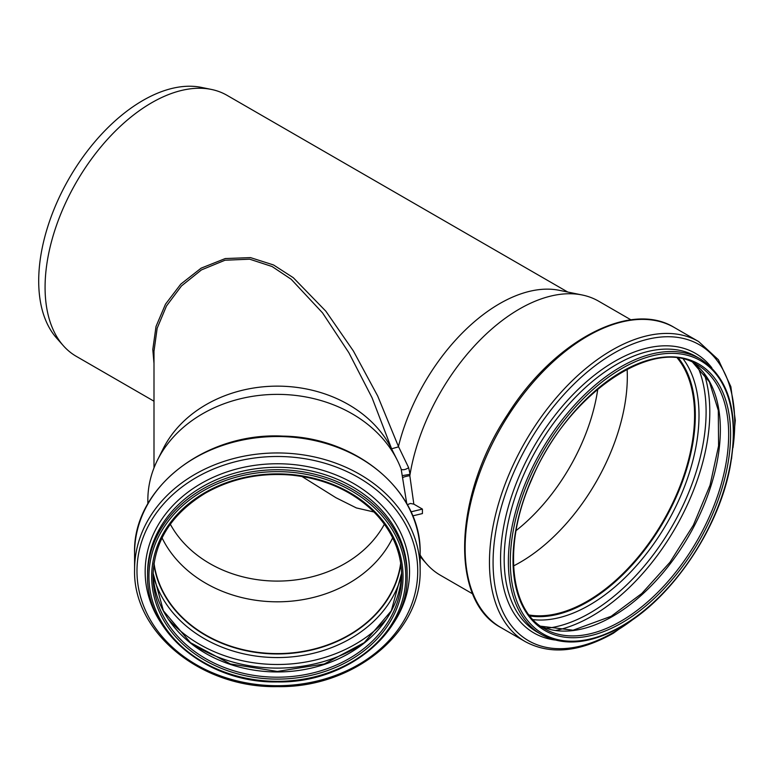 <?xml version="1.0" encoding="UTF-8"?>
<svg xmlns="http://www.w3.org/2000/svg" width="774" height="774" viewBox="0 0 774 774"><rect width="100%" height="100%" fill="white"/><g stroke="black" fill="none" stroke-linecap="round" stroke-linejoin="round"><path stroke-width="1.16" d="M147.844 503.806L147.844 500.12A129.51 105.748 0 0 1 157.499 460.046A129.51 105.748 0 0 1 277.353 394.372A129.51 105.748 0 0 1 397.207 460.046A129.51 105.748 0 0 1 401.164 469.102L406.756 503.613M401.164 469.102L401.358 469.479C403.38 470.137 405.808 469.547 408.653 467.699L398.446 446.482A150.707 87.007 120 0 1 559.331 290.327L582.154 294.981A158.235 91.351 120 0 0 410.065 474.288A158.235 91.351 120 0 0 409.823 475.72A4.102 0.493 -12.5 0 0 405.673 476.513A4.102 0.493 -12.5 0 0 403.002 477.51M400.835 564.023A124.314 101.5 0 0 1 277.353 653.817A124.314 101.5 0 0 1 153.871 564.023M420.127 553.11L420.127 569.529A142.774 116.574 180 0 0 277.353 452.954A142.774 116.574 180 0 0 134.579 569.529L134.579 553.11A142.774 116.574 0 0 1 277.353 436.526A142.774 116.574 0 0 1 420.127 553.11C421.869 491.974 357.056 437.039 283.003 436.12C204.975 431.834 132.509 488.558 134.579 553.11M407.134 573.244L407.134 575.701A129.78 105.97 180 0 0 277.353 469.731A129.78 105.97 180 0 0 147.573 575.701L147.573 573.244A129.78 105.97 0 0 1 277.353 467.283A129.78 105.97 0 0 1 407.134 573.244M529.793 615.881A152.488 88.043 120 0 0 639.401 556.332A152.488 88.043 120 0 0 695.158 415.116A152.488 88.043 120 0 0 678.517 358.285M409.823 475.72L413.838 504.145L422.42 509.099L422.42 513.568L412.726 515.881M413.084 516.78L413.248 515.755M420.127 554.987A158.235 91.351 120 0 0 426.793 564.082A158.235 91.351 120 0 0 440.348 575.217L472.721 593.91M630.955 319.846L598.583 301.154A158.235 91.351 120 0 0 582.154 294.981M413.838 504.145L410.462 503.468L407.347 504.667M402.606 475.604L410.065 474.288L408.653 467.699M398.446 446.482L377.693 396.007L353.389 350.99L325.883 311.235L293.298 277.702L273.551 264.969L250.505 257.616L225.244 258.555L201.124 268.162L180.797 284.116L165.51 304.153L156.019 326.464L152.797 349.538L153.997 363.441M567.768 292.05L226.995 95.308A150.707 87.007 120 0 0 211.35 89.426A150.707 87.007 120 0 0 101.675 145.986A150.707 87.007 120 0 0 45.076 287.348A150.707 87.007 120 0 0 63.371 345.736A150.707 87.007 120 0 0 76.287 356.34L153.997 401.213M153.997 467.912L153.997 351.212L157.161 328.244L166.487 305.972L181.513 285.916L201.443 269.903L225.05 260.209L249.692 259.193L272.08 266.517L291.169 279.25L322.526 312.86L348.861 352.721L372.081 397.817L391.615 448.785L398.175 446.956M157.499 460.046L163.198 448.688A123.356 100.717 0 0 1 277.179 386.139A123.356 100.717 0 0 1 391.373 448.427L391.615 448.785M391.373 448.427L391.818 449.307M410.975 511.837L422.42 509.099M384.388 524.221A117.068 95.589 0 0 1 277.353 581.09A117.068 95.589 0 0 1 170.319 524.221M392.66 537.872A124.043 101.278 0 0 1 277.353 601.814A124.043 101.278 0 0 1 162.047 537.872M529.097 614.982A151.665 87.568 120 0 0 638.589 556.545A151.665 87.568 120 0 0 694.578 415.454A151.665 87.568 120 0 0 677.385 358.13M513.568 565.91A151.665 87.568 120 0 0 627.124 369.217M301.86 476.436L335.935 497.721L356.369 507.928L373.958 511.991M400.69 563.066A124.043 101.278 0 0 1 277.353 653.595A124.043 101.278 0 0 1 154.016 563.066M516.064 530.606A143.325 82.75 120 0 0 597.799 389.032M211.35 89.426L201.337 87.385A147.408 85.111 120 0 0 94.06 142.706A147.408 85.111 120 0 0 38.7 280.981A147.408 85.111 120 0 0 56.599 338.083L63.371 345.736M153.078 573.079A124.314 101.5 180 0 0 277.353 671.958A124.314 101.5 180 0 0 401.629 573.079M401.667 575.701A124.314 101.5 0 0 1 277.353 677.202A124.314 101.5 0 0 1 153.039 575.701C154.094 541.316 171.567 513.781 205.468 493.096C231.271 478.574 259.783 472.556 291.005 475.062C324.219 478.448 351.648 490.523 373.271 511.304C391.915 530.113 401.377 551.581 401.667 575.701M153.165 574.966A126.81 103.542 180 0 0 277.353 657.561A126.81 103.542 180 0 0 401.542 574.966M400.845 564.091A124.314 101.5 0 0 1 277.353 653.953A124.314 101.5 0 0 1 153.862 564.091M385.781 619.829A134.811 110.072 0 0 1 277.353 664.498A134.811 110.072 0 0 1 168.916 619.829M191.594 643.552A137.308 112.114 180 0 0 277.353 668.107A137.308 112.114 180 0 0 363.112 643.552M277.353 685.716A140.375 114.62 0 0 1 136.979 571.096A140.375 114.62 0 0 1 277.353 456.486A140.375 114.62 0 0 1 417.728 571.096A140.375 114.62 0 0 1 277.353 685.716M392.737 624.337A132.19 107.934 180 0 0 409.543 571.676A132.19 107.934 180 0 0 277.353 463.752A132.19 107.934 180 0 0 145.164 571.676A132.19 107.934 180 0 0 161.969 624.337M277.353 681.343A128.416 104.848 0 0 1 148.937 576.495A128.416 104.848 0 0 1 277.353 471.637A128.416 104.848 0 0 1 405.769 576.495A128.416 104.848 0 0 1 277.353 681.343M151.675 576.495A125.678 102.623 180 0 0 277.353 679.108A125.678 102.623 180 0 0 403.031 576.495A125.678 102.623 180 0 0 277.353 473.872A125.678 102.623 180 0 0 151.675 576.495M728.663 434.466A152.488 88.043 -60 0 1 620.845 621.222A152.488 88.043 -60 0 1 544.596 628.778C509.099 609.97 502.955 543.571 531.777 479.387C566.5 394.885 653.275 335.49 697.084 364.66A152.488 88.043 -60 0 1 728.663 434.466M621.812 622.896A153.852 88.826 120 0 0 730.598 434.466A153.852 88.826 120 0 0 621.812 371.655A153.852 88.826 120 0 0 513.017 560.086A153.852 88.826 120 0 0 621.812 622.896M733.307 432.898A157.683 91.042 -60 0 1 621.812 626.021A157.683 91.042 -60 0 1 510.308 561.653A157.683 91.042 -60 0 1 621.812 368.53A157.683 91.042 -60 0 1 733.307 432.898M540.581 626.185A152.488 88.043 120 0 0 612.534 616.423A152.488 88.043 120 0 0 720.362 429.667A152.488 88.043 120 0 0 692.836 362.474M700.364 358.972A159.047 91.825 120 0 0 577.801 401.59A159.047 91.825 120 0 0 508.373 561.653A159.047 91.825 120 0 0 541.316 634.457C563.859 646.638 590.601 644.036 621.522 626.65C671.281 598.853 718.243 529.861 730.037 467.341C739.499 414.38 729.611 378.263 700.364 358.972L696.165 356.553A159.047 91.825 -60 0 0 573.602 399.161A159.047 91.825 -60 0 0 504.174 559.225A159.047 91.825 -60 0 0 537.117 632.029L541.316 634.457M678.624 358.304A152.488 88.043 -60 0 1 695.313 415.212A152.488 88.043 -60 0 1 587.495 601.969A152.488 88.043 -60 0 1 529.861 615.969M533.054 619.635A154.984 89.484 120 0 0 589.42 605.123A154.984 89.484 120 0 0 699.009 415.299A154.984 89.484 120 0 0 683.403 359.233M697.567 366.325A164.214 94.805 -60 0 1 706.101 411.865A164.214 94.805 -60 0 1 589.991 612.989A164.214 94.805 -60 0 1 546.28 628.353M555.877 630.423A166.71 96.247 120 0 0 591.916 616.133A166.71 96.247 120 0 0 709.797 411.962A166.71 96.247 120 0 0 704.156 373.61M674.299 327.499C630.191 300.118 553.778 341.034 507.676 414.429C453.748 495.205 449.336 600.595 501.03 627.617A173.27 100.04 -60 0 1 465.135 548.302A173.27 100.04 -60 0 1 540.774 373.919A173.27 100.04 -60 0 1 674.299 327.499L698.622 341.547A173.27 100.04 120 0 0 565.097 387.968A173.27 100.04 120 0 0 489.458 562.34A173.27 100.04 120 0 0 525.343 641.665C550.266 655.056 579.6 652.24 613.347 633.219L643.426 611.518M634.516 618.281A170.87 98.656 -60 0 1 613.898 632.232A170.87 98.656 -60 0 1 493.077 562.466A170.87 98.656 -60 0 1 613.898 353.196A170.87 98.656 -60 0 1 734.729 422.952A170.87 98.656 -60 0 1 732.959 447.778M711.848 367.834A161.456 93.219 120 0 0 583.538 384.368A161.456 93.219 120 0 0 500.555 559.099A161.456 93.219 120 0 0 554.726 639.972M153.078 573.07L163.391 610.792L190.472 642.672L230.429 663.976L277.353 671.455L324.277 663.976L364.235 642.672L391.315 610.792L401.629 573.07M134.579 569.529C132.673 632.358 201.25 688.221 277.353 686.615C353.457 688.221 422.033 632.358 420.127 569.529M147.573 575.701C145.812 632.59 208.09 683.384 277.353 681.923C346.607 683.384 408.895 632.59 407.134 575.701M540.542 626.166L573.079 630.21L611.17 616.288L641.791 593.494L669.984 562.243L693.388 525.14L710.039 485.25L718.572 445.921L718.311 410.443L709.4 381.853L692.798 362.455M501.03 627.617L525.343 641.665M731.556 458.876L735.3 420.466L730.859 386.69L718.398 359.755L698.622 341.547M420.127 556.554L426.793 564.082M391.692 449.065L397.207 460.046"/></g></svg>
